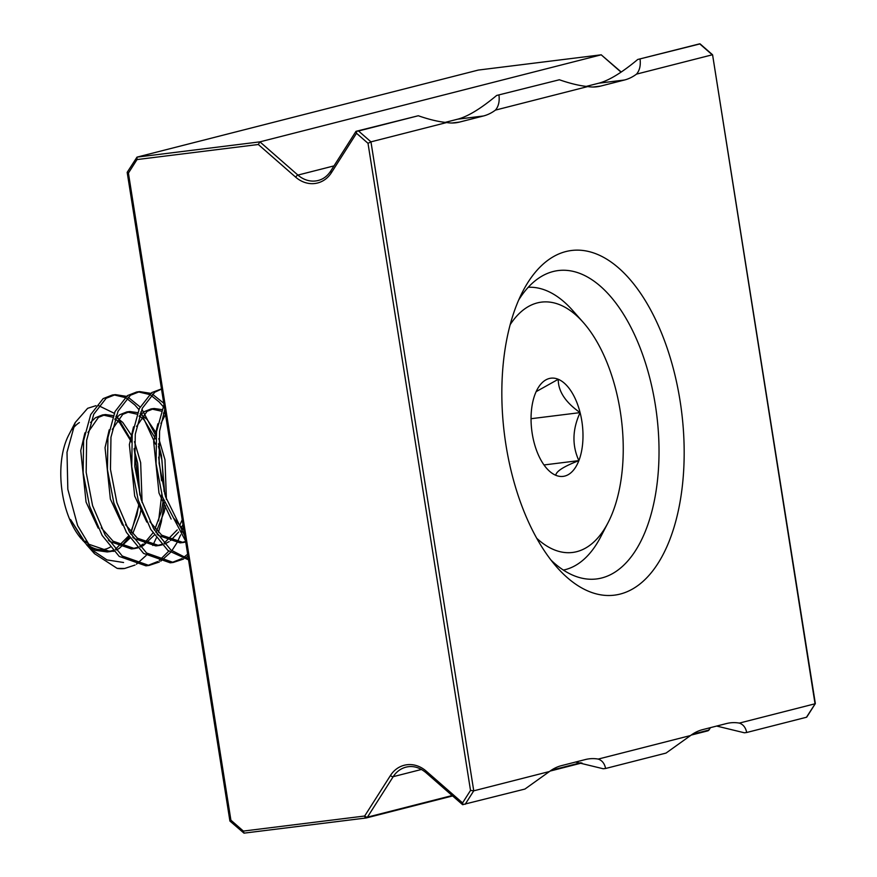 <?xml version="1.0" encoding="UTF-8"?>
<svg xmlns="http://www.w3.org/2000/svg" width="877" height="877" viewBox="0 0 877 877"><rect width="100%" height="100%" fill="white"/><g stroke="black" fill="none" stroke-linecap="round" stroke-linejoin="round"><path stroke-width="1.32" d="M620.127 594.08A173.668 89.301 82.9 0 0 680.037 400.614A173.668 89.301 82.9 0 0 565.873 251.556A173.668 89.301 82.9 0 0 522.736 291.493A173.668 89.301 82.9 0 0 556.994 567.342A173.668 89.301 82.9 0 0 620.127 594.08M551.041 560.14A155.382 79.906 82.9 0 0 596.59 578.952A155.382 79.906 82.9 0 0 601.71 577.976A155.382 79.906 82.9 0 0 656.073 409.888A155.382 79.906 82.9 0 0 558.287 270.555A155.382 79.906 82.9 0 0 553.168 271.519A155.382 79.906 82.9 0 0 518.724 299.934M356.194 131.276L418.285 115.753L358.529 130.991L370.96 141.855L446.678 122.539A114.251 58.748 82.9 0 0 455.81 122.78A114.251 58.748 82.9 0 0 459.57 122.067L483.391 115.994A114.251 58.748 82.9 0 0 495.439 110.107L587.776 86.56A114.251 58.748 82.9 0 0 596.908 86.79A114.251 58.748 82.9 0 0 600.668 86.078L624.49 80.004A114.251 58.748 82.9 0 0 636.538 74.117L712.256 54.812L699.824 43.949L637.743 59.472L699.594 43.85M465.172 804.297L473.744 790.824L470.51 790.429L368.011 143.324L370.96 141.855L473.744 790.824L549.462 771.519L524.917 789.059L462.837 804.593M575.564 762.047L603.277 768.767L605.612 768.482C604.571 763.527 602.104 760.392 598.224 759.076A114.251 58.748 82.9 0 0 589.092 758.846A114.251 58.748 82.9 0 0 585.332 759.559L561.51 765.632A114.251 58.748 82.9 0 0 549.462 771.519M598.224 759.076L690.561 735.529L666.027 753.08L605.612 768.482M716.662 726.057L744.387 732.788L746.711 732.492C745.669 727.537 743.203 724.402 739.322 723.097A114.251 58.748 82.9 0 0 730.19 722.856A114.251 58.748 82.9 0 0 726.43 723.569L702.609 729.642A114.251 58.748 82.9 0 0 690.561 735.529M739.322 723.097L815.04 703.782L712.573 54.791L700.054 43.85M636.538 74.117C639.629 70.467 640.813 65.49 640.078 59.187M559.383 79.763L496.645 95.461L559.383 79.763C570.138 83.512 579.609 85.771 587.776 86.56M495.439 110.107C498.531 106.457 499.715 101.469 498.969 95.165M496.645 95.461C480.903 108.584 467.923 116.488 457.728 119.173L445.154 122.385M637.743 59.472C622.001 72.594 609.022 80.498 598.827 83.194L586.253 86.395M418.285 115.753C429.039 119.491 438.511 121.76 446.678 122.539M368.011 143.324L356.511 133.26L356.424 131.375L358.529 130.991M746.711 732.492L806.467 717.254L815.336 703.529L712.584 54.823M621.037 72.155L601.205 54.812L478.294 70.072L136.998 157.126L259.91 141.855L601.205 54.812L621.223 72.024M128.415 173.076L230.903 820.181L243.367 831.078L364.668 816.016A2.28 1.173 82.9 0 0 366.093 817.989L243.992 833.15L229.917 821.047L127.176 172.341L136.998 157.126L137.009 159.57L128.415 173.076L127.472 172.089M330.925 170.982A2.28 0.921 32.5 0 0 330.629 171.179C327.34 176.113 323.196 179.215 318.165 180.487A27.417 23.471 -104.3 0 1 315.676 180.958A27.417 23.471 -104.3 0 1 297.917 175.082L259.91 141.855L258.309 144.497L137.009 159.57M709.087 729.543A2.28 0.921 -147.5 0 1 709.044 729.905A2.28 0.921 -147.5 0 1 708.737 730.102L710.271 727.691M230.903 820.181L230.256 821.069M243.367 831.078L243.992 833.15M463.067 804.68L462.574 802.904L426.178 771.102A29.708 25.422 75.7 0 0 390.429 775.542L364.668 816.016A2.28 0.921 32.5 0 0 367.441 817.145L452.148 795.538M510.184 324.665A126.135 64.865 -97.1 0 1 583.172 322.319A126.135 64.865 -97.1 0 1 615.884 389.892A126.135 64.865 -97.1 0 1 608.057 522.67A126.135 64.865 -97.1 0 1 536.702 538.248M528.25 287.283A142.589 73.328 -97.1 0 1 572.582 310.359L583.172 322.319M110.206 547.127A65.413 33.633 -97.1 0 1 87.678 544.76M83.808 541.438A65.413 33.633 -97.1 0 1 82.482 540.089M81.561 539.081A65.413 33.633 -97.1 0 1 68.658 435.178L75.214 422.539L87.634 408.32L95.944 405.678M72.122 429.577A65.413 33.633 -97.1 0 1 79.39 422.561M113.878 551.326L95.154 550.285L88.676 546.228M84.828 542.699L70.566 519.524L86.549 544.705L94.453 553.628L77.625 525.608L67.825 489.289L67.003 452.258L75.203 422.539M90.671 549.002L106.928 559.899L123.569 562.508M94.453 553.628L117.145 568.373A86.834 44.65 82.9 0 0 124.063 568.548A86.834 44.65 82.9 0 0 124.348 568.515M98.695 405.7L114.251 413.286M116.323 415.292L131.55 440.857M134.17 448.487L139.969 495.275M139.3 503.606L130.728 534.093M129.204 536.834L120.522 547.27M164.766 409.702L159.581 431.177L159.099 463.308L165.523 496.612L184.762 535.891M163.988 404.779L156.544 431.55L156.051 463.681L162.486 496.996L185.551 540.901M161.5 389.081L154.769 392.227L142.37 408.167L135.277 434.192L134.784 466.323L141.208 499.638L153.804 529.028L170.883 550L188.423 559.033M161.478 388.906L151.732 392.6L139.333 408.539L132.23 434.575L131.747 466.707L138.171 500.011L150.767 529.401L167.847 550.372L188.555 559.877M150.723 393.334L139.728 391.602L130.454 395.242L118.055 411.181L110.962 437.217L110.469 469.348L116.904 502.653L129.5 532.043L146.58 553.014L173.284 562.442L183.644 559M139.728 391.602L136.691 391.986L127.417 395.626L115.019 411.565L107.926 437.59L107.432 469.721L113.867 503.036L126.463 532.427L143.543 553.387L170.248 562.815L173.284 562.442M171.76 562.585L182.043 558.528M126.409 396.349L115.424 394.628L106.15 398.268L93.751 414.207L86.648 440.232L86.165 472.363L92.589 505.678L105.185 535.069L122.265 556.029L148.98 565.457L159.34 562.014M115.424 394.628L112.377 395.001L103.113 398.64L90.715 414.58L83.611 440.605L83.129 472.736L89.553 506.051L102.149 535.441L119.228 556.413L145.944 565.829L148.98 565.457M147.457 565.599L157.728 561.543M185.08 558.145L187.963 556.128M183.457 557.586L187.656 554.176M160.765 561.17L170.478 552.444M171.815 550.756L176.781 543.06M177.11 542.457L180.662 534.871M182.756 529.215L183.392 527.263M163.747 403.223L152.357 394.102M159.154 560.6L168.779 551.14M163.177 406.544L159.143 401.94L150.976 395.384M149.32 394.475L138.215 391.855M136.461 564.185L146.174 555.47M152.795 545.472L156.358 537.886M158.452 532.24L161.335 521.892L164.295 502.631M164.788 494.08L161.478 455.689L158.529 443.817M156.029 436.044L141.91 409.186M140.09 406.972L128.042 397.117M158.605 520.861L161.752 494.464M161.598 480.728L158.649 457.125M155.492 444.2L140.726 412.037M138.873 409.559L134.839 404.955L126.661 398.41M125.005 397.5L113.911 394.88M536.143 391.646L558.254 379.281C558.134 391.219 565.413 402.324 580.103 412.618A49.474 25.444 82.9 0 0 558.254 379.281A49.474 25.444 82.9 0 0 537.009 389.87A49.474 25.444 82.9 0 0 535.167 393.948A49.474 25.444 82.9 0 0 533.94 441.953A49.474 25.444 82.9 0 0 546.766 468.461A49.474 25.444 82.9 0 0 555.788 475.29A49.474 25.444 82.9 0 0 578.875 460.622A49.474 25.444 82.9 0 0 580.103 412.618C572.352 429.39 571.936 445.395 578.875 460.622C563.834 466.421 556.139 471.311 555.788 475.29M117.145 568.373L124.666 568.471L135.025 565.04M95.154 550.285L107.191 551.951L113.023 550.416M115.391 549.287L128.623 535.935M130.914 531.824L136.867 515.216L139.07 502.905M139.794 494.617L137.623 463.078L134.148 449.452M131.462 442.041L119.721 422.802L115.095 418.724M112.716 417.2L102.51 414.92L95.418 417.759L90.539 422.506M84.916 432.865L80.739 450.679L86.056 502.061L98.191 528.129M108.386 540.155L110.042 541.58L131.495 548.936L137.338 547.391M139.706 546.272L143.203 544.014M144.606 542.885L152.927 532.92M154.505 530.19L161.171 512.19L163.385 499.879M164.109 491.591L161.938 460.063L158.463 446.426M155.766 439.026L144.025 419.787L139.399 415.709M137.02 414.185L126.825 411.905L119.721 414.744L114.843 419.48M109.219 429.851L105.043 447.665L110.37 499.035L122.506 525.115M132.701 537.141L134.345 538.555L155.81 545.911L161.653 544.376M164.021 543.247L177.242 529.894M179.533 525.783L182.208 519.765M165.457 414.054L163.714 412.694M161.335 411.16L151.129 408.89L144.036 411.719L139.158 416.465M133.534 426.825L129.357 444.639L134.674 496.02L146.81 522.089M157.016 534.126L158.66 535.54L180.114 542.896L185.639 541.482M165.062 411.576L163.462 413.451M157.849 423.81L153.661 441.624L158.989 493.006L171.125 519.074M181.32 531.1L184.4 533.644M85.431 541.208L88.763 544.222L110.228 551.578L113.495 550.92M116.071 550.032L119.151 548.509L130.026 538.05M132.701 533.797L139.903 514.832L141.142 508.912M142.107 502.521L140.66 462.705L134.499 441.668M132.032 436.187L122.758 422.429L115.753 416.827M113.297 415.643L105.547 414.547L98.454 417.386L87.952 432.493M101.228 527.757L113.078 541.197L134.532 548.553L137.799 547.895M140.375 547.018L143.455 545.494L154.33 535.036M155.974 532.536L164.218 511.817L165.457 505.897M166.422 499.506L164.975 459.68L158.814 438.643M156.336 433.161L147.062 419.414L140.057 413.801M137.601 412.628L129.862 411.532L122.769 414.361L112.267 429.467M125.543 524.731L137.393 538.182L158.847 545.538L162.113 544.88M164.69 543.992L169.14 541.624M170.555 540.616L178.645 532.021M181.32 527.757L182.964 524.61M164.997 411.149L164.372 410.787M161.916 409.603L154.177 408.507L147.073 411.346L136.571 426.452M149.846 521.716L161.697 535.167L183.161 542.512L185.727 542.041M165.512 414.415L160.886 423.438M174.161 518.691L183.863 530.278M608.057 522.67L600.712 536.845A142.589 73.328 -97.1 0 1 563.363 570.072M543.992 464.953L578.875 460.622M531.045 418.713L580.103 412.618M356.511 133.26L331.407 172.703A29.708 25.422 75.7 0 1 314.887 183.501A29.708 25.422 75.7 0 1 295.648 177.143L258.309 144.497M333.994 165.885L297.917 175.082A2.28 0.745 131.2 0 0 295.648 177.143M366.016 817.989L244.069 833.139M408.452 766.695A27.417 23.471 -104.3 0 0 405.952 767.167A27.417 23.471 -104.3 0 0 393.203 776.671L421.486 769.458M390.429 775.542A2.28 0.921 32.5 0 0 393.203 776.671L367.441 817.145A2.28 1.951 -104.3 0 1 366.378 817.934L452.609 795.943M551.238 770.269L580.717 762.749M692.337 734.279L708.737 730.102A2.28 1.951 -104.3 0 1 707.673 730.892A2.28 2.28 0 0 0 709.044 729.905L710.48 727.636M462.574 802.904L470.51 790.429M459.57 122.067L451.984 123.01M483.391 115.994L457.728 119.173M624.49 80.004L598.827 83.194M600.668 86.078L593.082 87.02M707.465 730.925A2.28 1.951 -104.3 0 0 707.673 730.892L691.142 735.101M355.963 131.364L330.629 171.179A2.28 0.921 32.5 0 0 331.407 172.703M426.178 771.102A2.28 0.745 131.2 0 0 425.827 772.527C419.305 767.243 412.683 765.457 405.952 767.167M601.271 54.802L478.371 70.061M806.697 717.178L815.314 703.639M550.043 771.091L581.933 762.957M462.607 804.68L425.827 772.527M124.666 568.471L124.063 568.548M110.228 551.578L107.191 551.951M105.547 414.547L102.51 414.92M134.532 548.553L131.495 548.936M129.862 411.532L126.825 411.905M158.847 545.538L155.81 545.911M154.177 408.507L151.129 408.89M183.161 542.512L180.114 542.896"/></g></svg>
